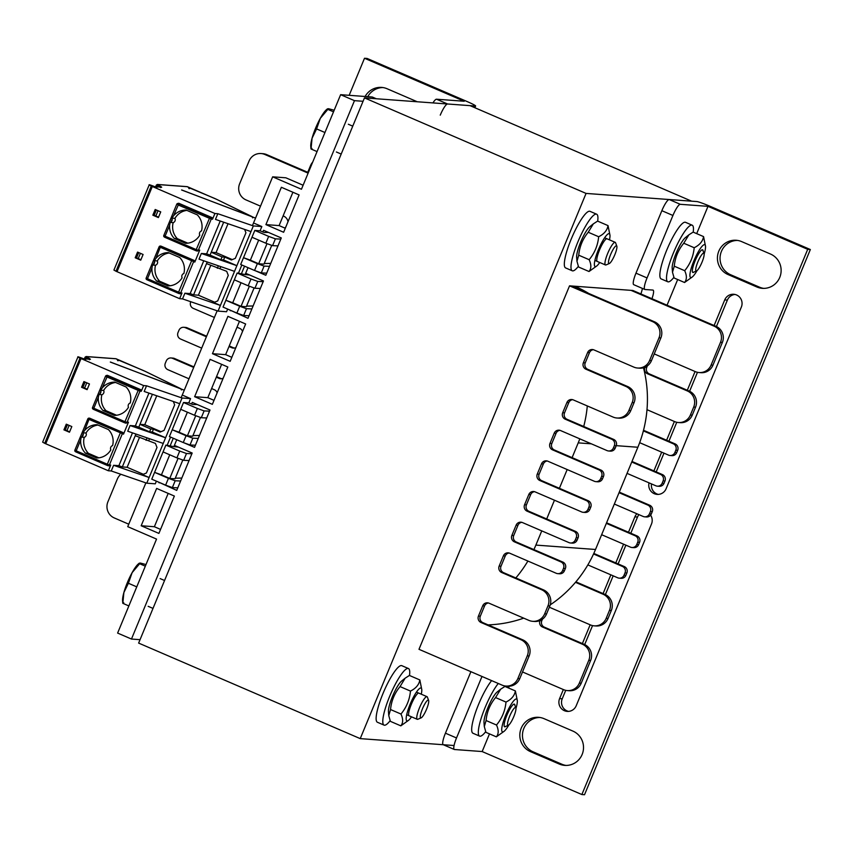 <?xml version="1.0" encoding="UTF-8"?>
<svg xmlns="http://www.w3.org/2000/svg" width="853" height="853" viewBox="0 0 853 853"><rect width="100%" height="100%" fill="white"/><g stroke="black" fill="none" stroke-linecap="round" stroke-linejoin="round"><path stroke-width="1.28" d="M454.063 745.522L360.233 738.623L586.064 193.418L691.634 201.18L470.024 105.644L364.466 97.882L586.064 193.418M456.622 558.438L418.983 649.304L502.086 685.13A12.326 12.038 -85.8 0 0 517.867 678.551L527.282 655.829A12.326 12.038 -85.8 0 0 520.906 639.697L481.017 622.498A4.926 4.819 94.2 0 1 478.469 616.047L482.702 605.822A4.926 4.819 94.2 0 1 489.014 603.188L528.903 620.387A12.326 12.038 -85.8 0 0 544.683 613.808L547.978 605.854A12.326 12.038 -85.8 0 0 541.602 589.722L501.713 572.523A4.926 4.819 94.2 0 1 499.165 566.072L503.398 555.847A4.926 4.819 94.2 0 1 509.721 553.213L556.252 573.28A4.926 4.819 -85.8 0 0 562.564 570.646L563.502 568.375A4.926 4.819 -85.8 0 0 560.954 561.914L514.423 541.858A4.926 4.819 94.2 0 1 511.875 535.407L516.108 525.181A4.926 4.819 94.2 0 1 522.42 522.548L568.951 542.604A4.926 4.819 -85.8 0 0 575.274 539.981L576.212 537.71A4.926 4.819 -85.8 0 0 573.664 531.248L527.122 511.192A4.926 4.819 94.2 0 1 524.574 504.731L528.807 494.516A4.926 4.819 94.2 0 1 535.119 491.882L581.661 511.939A4.926 4.819 -85.8 0 0 587.973 509.305L588.911 507.034A4.926 4.819 -85.8 0 0 586.363 500.583L539.832 480.516A4.926 4.819 94.2 0 1 537.273 474.065L541.506 463.84A4.926 4.819 94.2 0 1 547.829 461.206L594.36 481.273A4.926 4.819 -85.8 0 0 600.672 478.64L601.621 476.369A4.926 4.819 -85.8 0 0 599.062 469.918L552.531 449.851A4.926 4.819 94.2 0 1 549.982 443.4L554.215 433.175A4.926 4.819 94.2 0 1 560.528 430.541L607.069 450.608A4.926 4.819 -85.8 0 0 613.382 447.974L614.32 445.703A4.926 4.819 -85.8 0 0 611.772 439.252L565.23 419.186A4.926 4.819 94.2 0 1 562.681 412.735L566.914 402.509A4.926 4.819 94.2 0 1 573.227 399.876L613.115 417.074A12.326 12.038 -85.8 0 0 628.906 410.485L632.201 402.541A12.326 12.038 -85.8 0 0 625.825 386.409L585.936 369.21A4.926 4.819 94.2 0 1 583.388 362.749L587.621 352.534A4.926 4.819 94.2 0 1 593.933 349.901L633.822 367.099A12.326 12.038 -85.8 0 0 649.602 360.51L659.017 337.799A12.326 12.038 -85.8 0 0 652.641 321.656L569.537 285.84L456.622 558.438M654.176 354.08A4.926 4.819 94.2 0 1 655.424 354.421L695.312 371.62A12.326 12.038 -85.8 0 0 699.119 372.548L700.963 372.686A12.326 12.038 -85.8 0 0 712.948 365.169L722.352 342.458A12.326 12.038 -85.8 0 0 715.976 326.315L632.883 290.489L569.537 285.84M364.466 97.882L138.634 643.087L360.233 738.623M255.218 270.71L265.816 275.284L281.287 237.944L263.556 230.299L262.852 232.005M230.427 310.279L247.999 318.308L263.46 280.968L245.739 273.323L245.206 274.602M231.547 310.759L230.267 310.663M245.643 323.98L227.911 316.346L212.45 353.686L230.182 361.32L245.643 323.98M231.835 357.322L225.64 354.656L212.45 353.686M225.64 354.656L239.458 321.314M227.826 367.003L210.094 359.358L194.633 396.698L212.354 404.343L227.826 367.003M214.018 400.345L207.823 397.669L194.633 396.698M207.823 397.669L221.631 364.338M183.939 442.792L194.537 447.367L210.009 410.026L192.277 402.381L191.573 404.087M159.148 482.361L176.72 490.39L192.181 453.039L174.46 445.405L173.927 446.673M160.268 482.841L158.989 482.745M174.364 496.062L156.643 488.417L141.172 525.757L158.903 533.402L174.364 496.062M160.556 529.404L154.372 526.727L141.172 525.757M154.372 526.727L168.18 493.397M140.041 639.675L131.469 639.046L117.618 633.075L156.547 539.085L127.737 526.664L145.874 482.883M181.156 397.701L217.152 310.801M252.435 225.618L272.651 176.827L301.45 189.249L340.624 94.683L372.292 97.018L376.322 98.756M303.114 185.24L285.84 177.797L272.651 176.827M299.104 194.921L281.373 187.276L265.912 224.616L283.633 232.261L299.104 194.921M285.297 228.263L279.102 225.587L265.912 224.616M279.102 225.587L292.91 192.256M131.469 639.046L354.475 100.654L340.624 94.683M354.475 100.654L363.047 101.283M643.493 367.76A123.237 120.358 -85.8 0 1 646.99 409.685A123.237 120.358 94.2 0 1 643.365 430.882A123.237 120.358 -85.8 0 1 639.665 442.675A123.237 120.358 94.2 0 1 637.863 447.249L595.522 549.481A123.237 120.358 94.2 0 1 593.549 553.981A123.237 120.358 -85.8 0 1 587.845 564.91A123.237 120.358 94.2 0 1 575.476 582.332L603.103 594.242L604.948 594.381L575.892 581.853M522.505 671.951L563.577 689.65A12.326 12.038 -85.8 0 0 579.368 683.072L588.773 660.361A12.326 12.038 -85.8 0 0 582.396 644.218L542.508 627.03A4.926 4.819 94.2 0 1 539.96 620.579L541.804 620.707L542.444 619.171M549.257 607.368A4.926 4.819 94.2 0 1 550.505 607.72L590.393 624.908A12.326 12.038 -85.8 0 0 606.184 618.329L609.479 610.375A12.326 12.038 -85.8 0 0 603.103 594.242M488.044 624.876A123.237 120.358 -85.8 0 0 523.71 618.148M550.238 604.852A123.237 120.358 -85.8 0 0 575.476 582.332M587.845 564.91L617.743 577.801A4.926 4.819 -85.8 0 0 624.055 575.167L625.004 572.896A4.926 4.819 -85.8 0 0 622.445 566.445L593.549 553.981M601.642 534.714L630.452 547.136A4.926 4.819 -85.8 0 0 636.764 544.502L637.703 542.231A4.926 4.819 -85.8 0 0 635.154 535.769L606.344 523.358M614.341 504.048L643.151 516.46A4.926 4.819 -85.8 0 0 649.464 513.837L650.402 511.565A4.926 4.819 -85.8 0 0 647.853 505.104L619.043 492.682M627.051 473.372L655.85 485.794A4.926 4.819 -85.8 0 0 662.173 483.161L663.112 480.889A4.926 4.819 -85.8 0 0 660.563 474.439L631.753 462.017M639.665 442.675L668.56 455.129A4.926 4.819 -85.8 0 0 674.872 452.495L675.811 450.224A4.926 4.819 -85.8 0 0 673.262 443.773L643.365 430.882M588.762 293.464A123.237 120.358 -85.8 0 0 574.869 286.224M646.99 409.685L674.616 421.595A12.326 12.038 -85.8 0 0 690.397 415.016L693.692 407.062A12.326 12.038 -85.8 0 0 687.315 390.93L647.427 373.731A4.926 4.819 94.2 0 1 644.879 367.28L646.723 367.408L647.363 365.884M699.119 372.548A12.326 12.038 -85.8 0 0 711.103 365.041L720.508 342.32A12.326 12.038 -85.8 0 0 714.132 326.187L631.028 290.361M312.688 162.134A12.326 12.038 -85.8 0 0 310.545 165.578L307.752 172.317M285.862 226.877A12.326 12.038 -85.8 0 0 284.923 228.103M654.059 354.368A4.926 4.819 94.2 0 1 654.827 354.208M678.412 422.523L680.257 422.661A12.326 12.038 -85.8 0 0 692.241 415.144L695.536 407.201A12.326 12.038 -85.8 0 0 689.16 391.058L649.272 373.87A4.926 4.819 94.2 0 1 646.723 367.408M670.074 455.502L671.929 455.641A4.926 4.819 -85.8 0 0 676.717 452.634L677.655 450.363A4.926 4.819 -85.8 0 0 675.107 443.901L643.514 430.285M657.375 486.167L659.22 486.306A4.926 4.819 -85.8 0 0 664.018 483.299L664.956 481.028A4.926 4.819 -85.8 0 0 662.408 474.577L631.988 461.462M644.676 516.833L646.521 516.971A4.926 4.819 -85.8 0 0 651.308 513.964L652.257 511.693A4.926 4.819 -85.8 0 0 649.709 505.243L619.278 492.128M631.966 547.509L633.811 547.637A4.926 4.819 -85.8 0 0 638.609 544.64L639.547 542.359A4.926 4.819 -85.8 0 0 636.999 535.908L606.579 522.793M619.267 578.174L621.112 578.313A4.926 4.819 -85.8 0 0 625.91 575.306L626.848 573.035A4.926 4.819 -85.8 0 0 624.3 566.573L593.805 553.437M594.2 625.846L596.044 625.974A12.326 12.038 -85.8 0 0 608.029 618.468L611.324 610.513A12.326 12.038 -85.8 0 0 604.948 594.381M549.14 607.667A4.926 4.819 94.2 0 1 549.908 607.507M567.384 690.589L569.228 690.727A12.326 12.038 -85.8 0 0 581.213 683.21L590.617 660.489A12.326 12.038 -85.8 0 0 584.241 644.356L544.353 627.158A4.926 4.819 94.2 0 1 541.804 620.707M234.255 348.077A4.926 4.819 94.2 0 1 233.647 347.864L229.244 345.966M587.29 405.943A123.237 120.358 94.2 0 1 583.719 426.489L567.085 419.324A4.926 4.819 94.2 0 1 564.526 412.863L568.77 402.648A4.926 4.819 94.2 0 1 572.63 399.662M579.805 438.858A123.237 120.358 94.2 0 1 578.217 442.867L572.107 457.634L554.375 449.989A4.926 4.819 94.2 0 1 551.827 443.539L556.06 433.313A4.926 4.819 94.2 0 1 559.92 430.328M567.17 469.555L559.397 488.3L541.676 480.655A4.926 4.819 94.2 0 1 539.128 474.204L543.361 463.979A4.926 4.819 94.2 0 1 547.221 460.993M554.461 500.221L546.698 518.965L528.967 511.32A4.926 4.819 94.2 0 1 526.418 504.869L530.651 494.644A4.926 4.819 94.2 0 1 534.522 491.669M541.762 530.886L535.876 545.088A123.237 120.358 94.2 0 1 533.903 549.599L516.268 541.996A4.926 4.819 94.2 0 1 513.719 535.535L517.952 525.32A4.926 4.819 94.2 0 1 521.812 522.335M527.89 561.05A123.237 120.358 94.2 0 1 515.83 577.95L503.569 572.662A4.926 4.819 94.2 0 1 501.02 566.211L505.253 555.985A4.926 4.819 94.2 0 1 509.113 553M221.545 378.743A4.926 4.819 94.2 0 1 220.948 378.529L216.545 376.631M532.709 621.325L534.554 621.453A12.326 12.038 -85.8 0 0 546.538 613.947L549.833 605.993A12.326 12.038 -85.8 0 0 543.457 589.86L515.83 577.95M505.882 686.068L507.738 686.196A12.326 12.038 -85.8 0 0 519.722 678.689L529.127 655.968A12.326 12.038 -85.8 0 0 522.75 639.835L482.862 622.637A4.926 4.819 94.2 0 1 480.314 616.186L484.547 605.961A4.926 4.819 94.2 0 1 488.406 602.975M557.777 573.653L559.621 573.781A4.926 4.819 -85.8 0 0 564.409 570.785L565.358 568.514A4.926 4.819 -85.8 0 0 562.809 562.052L533.903 549.599M570.476 542.977L572.32 543.116A4.926 4.819 -85.8 0 0 577.118 540.109L578.057 537.838A4.926 4.819 -85.8 0 0 575.508 531.387L546.698 518.965M583.175 512.312L585.03 512.45A4.926 4.819 -85.8 0 0 589.818 509.444L590.756 507.172A4.926 4.819 -85.8 0 0 588.207 500.722L559.397 488.3M595.884 481.646L597.729 481.785A4.926 4.819 -85.8 0 0 602.527 478.778L603.466 476.507A4.926 4.819 -85.8 0 0 600.917 470.056L572.107 457.634M608.584 450.981L610.428 451.12A4.926 4.819 -85.8 0 0 615.226 448.113L616.165 445.842A4.926 4.819 -85.8 0 0 613.616 439.38L583.719 426.489M308.359 172.573L266.68 154.606A12.326 12.038 -85.8 0 0 262.884 153.679L261.039 153.54A12.326 12.038 -85.8 0 0 249.055 161.057L239.64 183.768A12.326 12.038 -85.8 0 0 246.016 199.911L260.496 206.149M637.617 368.027L639.473 368.165A12.326 12.038 -85.8 0 0 651.457 360.648L660.862 337.937A12.326 12.038 -85.8 0 0 654.486 321.794L571.382 285.968M616.922 418.002L618.766 418.141A12.326 12.038 -85.8 0 0 630.751 410.624L634.046 402.68A12.326 12.038 -85.8 0 0 627.669 386.537L587.781 369.338A4.926 4.819 94.2 0 1 585.233 362.888L589.466 352.662A4.926 4.819 94.2 0 1 593.325 349.687M206.629 336.21L187.106 327.797A4.926 4.819 -85.8 0 0 185.591 327.424L183.747 327.296A4.926 4.819 -85.8 0 0 178.949 330.292L178.01 332.563A4.926 4.819 -85.8 0 0 180.559 339.025L201.692 348.131M193.919 366.886L174.407 358.463A4.926 4.819 -85.8 0 0 172.882 358.1L171.037 357.961A4.926 4.819 -85.8 0 0 166.25 360.968L165.301 363.239A4.926 4.819 -85.8 0 0 167.86 369.69L188.982 378.796M283.121 215.905L283.686 216.15A7.389 7.219 94.2 0 1 287.994 221.748M308.125 173.138L264.835 154.478A12.326 12.038 -85.8 0 0 261.039 153.54M120.87 474.279A12.326 12.038 -85.8 0 0 117.319 479.087L107.904 501.809A12.326 12.038 -85.8 0 0 114.281 517.942L128.76 524.19M211.608 388.552L214.391 389.757A4.926 4.819 94.2 0 1 217.12 392.849M193.695 367.44L172.562 358.335A4.926 4.819 -85.8 0 0 171.037 357.961M223.177 378.231A4.926 4.819 94.2 0 1 219.093 378.391L216.31 377.197M206.394 336.775L185.261 327.659A4.926 4.819 -85.8 0 0 183.747 327.296M235.876 347.566A4.926 4.819 94.2 0 1 231.803 347.725L229.009 346.521M237.006 327.211L239.8 328.416A4.926 4.819 94.2 0 1 242.529 331.518M190.784 301.727L190.709 301.898A4.926 4.819 -85.8 0 0 193.258 308.359L214.391 317.465M365.116 96.485A17.87 17.455 94.2 0 1 387.134 88.765L415.933 101.187A17.87 17.455 94.2 0 1 417.128 101.752M382.933 87.56A17.87 17.455 -85.8 0 0 367.76 96.677M440.255 115.155A12.326 2.506 -66.7 0 1 447.601 103.991L475.302 106.028A12.326 0.853 22.5 0 0 475.611 105.975A12.326 0.853 22.5 0 0 466.858 101.443L367.142 58.462L364.508 58.26L349.165 95.312M447.601 103.991L436.512 99.215L464.224 101.251L364.508 58.26M436.512 99.215A12.326 2.506 113.3 0 0 432.94 102.914M638.95 514.658A9.244 9.031 -85.8 0 0 637.511 517.046L630.804 533.242M628.501 532.24L634.877 516.854A9.244 9.031 94.2 0 1 636.935 513.783M650.615 515.159A9.244 9.031 94.2 0 1 651.489 524.019L576.212 705.751A9.244 9.031 94.2 0 1 567.224 711.391A9.244 9.031 94.2 0 1 559.6 698.586L563.343 689.555M582.386 643.557L590.159 624.812M603.092 593.581L610.855 574.826M615.791 562.916L623.564 544.161M625.867 545.163L618.105 563.908M613.168 575.828L605.395 594.584M592.547 625.601L584.689 644.559M565.731 690.344L562.234 698.788A9.244 9.031 -85.8 0 0 568.556 711.391M737.493 240.418A17.87 17.455 -85.8 0 0 730.69 274.762L759.501 287.173A17.87 17.455 -85.8 0 0 763.691 288.378M728.046 274.559A17.87 17.455 94.2 0 1 736.182 240.269A17.87 17.455 94.2 0 1 741.694 241.623L770.504 254.045A17.87 17.455 94.2 0 1 762.369 288.335A17.87 17.455 94.2 0 1 756.856 286.981L728.046 274.559L730.69 274.762M539.896 717.48A17.87 17.455 -85.8 0 0 533.082 751.813L561.892 764.235A17.87 17.455 -85.8 0 0 566.093 765.44M530.449 751.621A17.87 17.455 94.2 0 1 538.584 717.33A17.87 17.455 94.2 0 1 544.086 718.684L572.896 731.096A17.87 17.455 94.2 0 1 564.771 765.386A17.87 17.455 94.2 0 1 559.259 764.043L530.449 751.621L533.082 751.813M735.03 294.466A9.244 9.031 -85.8 0 0 727.374 300.107L716.424 326.528M714.121 325.515L724.73 299.904A9.244 9.031 94.2 0 1 733.719 294.274A9.244 9.031 94.2 0 1 741.353 307.069L666.076 488.812A9.244 9.031 94.2 0 1 649.048 482.862M653.899 470.909L661.672 452.165M666.609 440.244L674.371 421.489M687.305 390.258L695.078 371.513M697.466 372.313L689.608 391.271M676.76 422.288L668.912 441.236M663.975 453.156L656.213 471.901M651.5 483.918A9.244 9.031 -85.8 0 0 658.42 494.441M710.634 206.543A12.326 0.853 22.5 0 0 696.912 201.564L669.2 199.527A12.326 2.506 113.3 0 0 661.853 210.691L635.975 273.163A12.326 2.506 113.3 0 0 633.736 284.678L644.815 289.455A12.326 2.506 -66.7 0 1 647.054 277.939L672.932 215.468A12.326 2.506 -66.7 0 1 680.278 204.304L707.99 206.341L807.706 249.332L810.35 249.534L710.634 206.543M489.483 733.879L482.158 751.557L581.874 794.538L807.706 249.332M581.874 794.538L584.518 794.74L810.35 249.534M470.899 671.684L445.437 733.185A12.326 2.506 113.3 0 0 443.197 744.69L454.276 749.467A12.326 2.506 -66.7 0 1 456.515 737.962L481.988 676.461M642.384 288.399A12.326 2.506 -66.7 0 1 640.88 293.944M489.483 733.868L482.158 751.546L454.446 749.51A12.326 2.506 -66.7 0 1 454.276 749.467M651.959 298.721A12.326 2.506 113.3 0 0 653.089 290.116A12.326 2.506 113.3 0 0 652.908 290.073L644.996 289.498A12.326 2.506 -66.7 0 1 644.815 289.455M485.666 731.714A30.804 6.27 -66.7 0 1 479.589 736.107L472.946 733.239A30.804 6.27 -66.7 0 1 475.899 711.349A30.804 6.27 -66.7 0 1 491.616 680.619M479.589 736.107A30.804 6.27 -66.7 0 1 482.542 714.217A30.804 6.27 -66.7 0 1 498.269 683.488M390.13 720.721A30.804 6.27 -66.7 0 1 384.063 725.125L377.41 722.256A30.804 6.27 -66.7 0 1 383.423 692.476A30.804 6.27 -66.7 0 1 401.368 665.564A30.804 6.27 -66.7 0 1 401.806 665.671L408.448 668.539A30.804 6.27 -66.7 0 1 409.493 675.48M384.063 725.125A30.804 6.27 -66.7 0 1 390.077 695.344A30.804 6.27 -66.7 0 1 408.022 668.432A30.804 6.27 -66.7 0 1 408.448 668.539M673.859 277.374A30.804 6.27 -66.7 0 1 667.782 281.767L661.139 278.91A30.804 6.27 -66.7 0 1 667.153 249.129A30.804 6.27 -66.7 0 1 685.098 222.217A30.804 6.27 -66.7 0 1 685.535 222.324L692.178 225.192A30.804 6.27 -66.7 0 1 693.222 232.133M667.782 281.767A30.804 6.27 -66.7 0 1 673.806 251.998A30.804 6.27 -66.7 0 1 691.74 225.085A30.804 6.27 -66.7 0 1 692.178 225.192M578.323 266.381A30.804 6.27 -66.7 0 1 572.256 270.785L565.603 267.917A30.804 6.27 -66.7 0 1 571.617 238.136A30.804 6.27 -66.7 0 1 589.562 211.224A30.804 6.27 -66.7 0 1 589.999 211.331L596.642 214.199A30.804 6.27 -66.7 0 1 597.686 221.151M572.256 270.785A30.804 6.27 -66.7 0 1 578.27 241.004A30.804 6.27 -66.7 0 1 596.215 214.092A30.804 6.27 -66.7 0 1 596.642 214.199M610.631 254.514A9.682 1.973 -66.7 0 1 616.826 246.144A9.682 1.973 -66.7 0 1 614.512 255.452A9.682 1.973 -66.7 0 1 609.33 263.524A9.682 1.973 -66.7 0 1 610.631 254.514M616.826 246.144L615.578 242.785A12.326 2.506 113.3 0 0 615.205 242.327A12.326 2.506 113.3 0 0 607.688 253.448A12.326 2.506 113.3 0 0 605.449 264.963A12.326 2.506 113.3 0 0 606.035 264.92L609.33 263.524M310.961 148.785L310.769 146.417A21.57 4.382 -66.7 0 1 312.07 138.207L311.025 148.987L311.953 148.443M334.184 110.218L328.426 108.683L320.301 118.332L316.591 128.92L312.07 138.207A21.57 4.382 -66.7 0 1 320.301 118.332A21.57 4.382 -66.7 0 1 326.71 109.461L327.52 108.8M328.426 108.683L327.488 109.237L333.523 111.839M324.95 132.524L316.591 128.92M317.049 151.589L311.025 148.987M422.438 708.854A9.682 1.973 -66.7 0 1 428.632 700.484A9.682 1.973 -66.7 0 1 426.319 709.792A9.682 1.973 -66.7 0 1 421.137 717.863A9.682 1.973 -66.7 0 1 422.438 708.854M428.632 700.484L427.385 697.125A12.326 2.506 113.3 0 0 427.012 696.666A12.326 2.506 113.3 0 0 419.495 707.787A12.326 2.506 113.3 0 0 417.256 719.303A12.326 2.506 113.3 0 0 417.842 719.26L421.137 717.863M122.768 603.124L122.576 600.757A21.57 4.382 -66.7 0 1 123.877 592.547L122.832 603.327L123.76 602.783M145.991 564.558L140.233 563.023L132.108 572.672L128.398 583.26L123.877 592.547A21.57 4.382 -66.7 0 1 132.108 572.672A21.57 4.382 -66.7 0 1 138.517 563.801L139.327 563.14M140.233 563.023L139.295 563.577L145.33 566.179M136.757 586.864L128.398 583.26M128.856 605.929L122.832 603.327M697.85 261.924A9.682 1.973 -66.7 0 1 704.056 253.544A9.682 1.973 -66.7 0 1 701.731 262.852A9.682 1.973 -66.7 0 1 696.56 270.934A9.682 1.973 -66.7 0 1 697.85 261.924M509.657 716.264A9.682 1.973 -66.7 0 1 515.862 707.883A9.682 1.973 -66.7 0 1 513.538 717.192A9.682 1.973 -66.7 0 1 508.367 725.274A9.682 1.973 -66.7 0 1 509.657 716.264M576.959 261.253L576.649 257.286A17.87 3.636 -66.7 0 1 581.117 241.047A17.87 3.636 -66.7 0 1 589.85 226.663L593.347 223.849L588.239 232.251C582.738 238.893 579.56 246.549 578.729 255.196L576.959 261.253L578.59 267.021L589.018 271.51C591.396 268.578 591.438 264.643 589.156 259.696C594.658 253.053 597.825 245.397 598.667 236.739C604.116 234.042 607.24 230.321 608.029 225.608L609.98 235.343A17.87 3.636 113.3 0 0 599.926 246.282A17.87 3.636 113.3 0 0 595.351 266.605A17.87 3.636 113.3 0 0 596.78 265.965A17.87 3.636 113.3 0 0 599.712 262.489M605.897 239.213A12.326 2.506 113.3 0 0 599.872 249.14A12.326 2.506 113.3 0 0 596.801 260.336M609.468 239.864A17.87 3.636 113.3 0 0 609.98 235.343M608.029 225.608L597.612 221.108L593.347 223.849M596.78 265.965L589.018 271.51M588.239 232.251L598.667 236.739M578.729 255.196L589.156 259.696M672.495 272.246L672.185 268.268A17.87 3.636 -66.7 0 1 676.642 252.04A17.87 3.636 -66.7 0 1 685.385 237.656L688.883 234.831L683.765 243.233C678.263 249.886 675.096 257.531 674.265 266.189L672.495 272.246L674.126 278.003L684.554 282.503C686.932 279.571 686.974 275.626 684.692 270.689C690.194 264.035 693.361 256.39 694.193 247.733C699.652 245.024 702.776 241.314 703.565 236.601L705.516 246.325A17.87 3.636 113.3 0 0 695.462 257.265A17.87 3.636 113.3 0 0 690.887 277.588A17.87 3.636 113.3 0 0 692.316 276.948A17.87 3.636 113.3 0 0 697.04 270.625M703.096 250.985A12.326 2.506 113.3 0 0 701.433 250.206A12.326 2.506 113.3 0 0 695.408 260.133A12.326 2.506 113.3 0 0 692.327 271.329A12.326 2.506 113.3 0 0 694.043 272M704.151 254.109A17.87 3.636 113.3 0 0 705.516 246.325M703.565 236.601L693.137 232.101L688.883 234.831M692.316 276.948L684.554 282.503M683.765 243.233L694.193 247.733M674.265 266.189L684.692 270.689M484.301 726.585L483.992 722.608A17.87 3.636 -66.7 0 1 488.449 706.38A17.87 3.636 -66.7 0 1 497.192 691.986L500.69 689.171L495.572 697.573C490.07 704.215 486.903 711.871 486.071 720.529L484.301 726.585L485.933 732.343L496.361 736.843C498.738 733.911 498.781 729.965 496.499 725.018C502.001 718.375 505.168 710.73 506 702.072C511.459 699.364 514.583 695.653 515.372 690.93L517.323 700.665A17.87 3.636 113.3 0 0 507.268 711.605A17.87 3.636 113.3 0 0 502.694 731.927A17.87 3.636 113.3 0 0 504.123 731.288A17.87 3.636 113.3 0 0 508.846 724.965M514.903 705.324A12.326 2.506 113.3 0 0 513.239 704.546A12.326 2.506 113.3 0 0 507.215 714.473A12.326 2.506 113.3 0 0 504.134 725.658A12.326 2.506 113.3 0 0 505.85 726.329M515.958 708.448A17.87 3.636 113.3 0 0 517.323 700.665M515.372 690.93L504.944 686.441L500.69 689.171M504.123 731.288L496.361 736.843M495.572 697.573L506 702.072M486.071 720.529L496.499 725.018M417.703 693.553A12.326 2.506 113.3 0 0 411.679 703.48A12.326 2.506 113.3 0 0 408.608 714.675M421.275 694.193A17.87 3.636 113.3 0 0 421.787 689.682A17.87 3.636 113.3 0 0 411.732 700.612A17.87 3.636 113.3 0 0 407.158 720.945A17.87 3.636 113.3 0 0 408.587 720.295A17.87 3.636 113.3 0 0 411.519 716.829M388.765 715.592L388.456 711.626A17.87 3.636 -66.7 0 1 392.924 695.387A17.87 3.636 -66.7 0 1 401.656 681.003L405.154 678.178L400.046 686.59C394.544 693.233 391.367 700.878 390.535 709.536L388.765 715.592L390.397 721.35L400.825 725.85C403.202 722.917 403.245 718.983 400.963 714.036C406.465 707.393 409.632 699.737 410.474 691.079C415.923 688.371 419.047 684.66 419.836 679.948L421.787 689.682M408.587 720.295L400.825 725.85M419.836 679.948L409.419 675.448L405.154 678.178M410.474 691.079L400.046 686.59M400.963 714.036L390.535 709.536M154.286 260.719L155.896 258.406A16.633 16.25 94.2 0 1 168.404 252.627L179.706 257.489A16.633 16.25 94.2 0 1 183.875 273.493A3.081 3.007 -85.8 0 0 182.094 277.79A16.633 16.25 94.2 0 1 167.945 285.894L156.643 281.021A16.633 16.25 94.2 0 1 151.994 267.842L152.506 265.027L153.348 264.558A3.081 3.007 -85.8 0 0 154.542 261.679L154.286 260.719L157.293 260.943A16.633 16.25 94.2 0 1 169.225 252.978M160.95 246.112L194.164 260.432L194.804 262.052L159.106 246.805L146.162 278.057L159.116 246.805A1.237 1.237 83.1 0 1 160.737 246.144L159.106 246.805M164.853 237.315L164.48 237.091A1.237 1.226 -143.1 0 1 163.797 235.481L165.098 236.185L164.874 237.337L163.797 235.481L176.752 204.23A1.237 1.226 46.6 0 1 177.04 203.803L178.703 203.238L211.928 217.558A1.237 1.205 94.2 0 1 212.568 219.168L211.245 219.072L198.301 250.324L199.741 250.121L194.804 262.052M194.164 260.432L192.981 260.048A1.237 1.205 -71.7 0 1 193.61 261.658L180.665 292.899L181.988 293.005L179.631 298.678L117.032 271.691A8.626 0.597 -157.5 0 1 115.987 271.233L113.929 270.06L149.211 184.866L151.269 186.05A8.626 0.597 -157.5 0 0 152.314 186.498L214.913 213.495L212.568 219.168M181.988 293.005A1.237 1.205 94.2 0 1 180.783 293.752L179.461 293.656A1.237 1.205 94.2 0 1 179.087 293.56L147.27 279.891L178.384 293.304L178.608 292.163L180.665 292.899A1.237 1.205 94.2 0 1 179.471 293.656L178.384 293.304M199.741 250.121L197.363 251.059A1.237 1.194 82.1 0 1 196.734 250.974L197.363 251.059A1.237 1.194 82.1 0 0 198.301 250.324L196.233 249.609L196.009 250.761L164.874 237.337L195.987 250.739M160.737 211.885L158.381 217.568L152.847 215.18L155.193 209.497L160.737 211.885M143.091 254.482L140.734 260.165L135.2 257.777L137.557 252.093L143.091 254.482M158.551 217.163L154.158 215.276L156.344 209.998M152.847 215.18L154.158 215.276M150.917 185.581L155.672 187.767M158.04 210.723L155.854 216.001M140.404 253.32L138.218 258.598M181.593 189.984L252.093 216.683L216.705 199.378L187.383 186.7L157.709 184.525L161.686 187.191L155.406 186.732L156.888 187.489L154.915 186.786A8.626 0.597 -157.5 0 0 153.956 186.338M255.548 218.112L181.678 189.952M254.642 223.443L261.839 226.546L253.341 225.928L250.985 231.6L215.468 219.381L217.824 213.708L214.913 213.495M140.905 259.76L136.523 257.873L138.708 252.595M135.2 257.777L136.523 257.873M227.655 309.085L226.557 311.74L218.048 311.11L182.531 298.891L184.888 293.219L220.405 305.438L218.048 311.11M179.631 298.678L182.531 298.891M115.987 271.233L151.269 186.05C147.665 184.184 148.55 184.269 153.924 186.327M253.341 225.928L217.824 213.708M155.8 187.468L153.305 186.786M151.887 186.178C150.384 185.282 150.928 185.325 153.508 186.295M155.406 186.732L154.788 186.722M220.223 221.023L206.629 253.853L210.062 255.09L211.235 252.253L216.054 252.605L232.283 259.6M223.678 222.206L211.235 252.253L222.036 256.913L224.755 257.105L223.571 259.952L236.867 265.678L234.522 271.361L220.405 305.438L213.751 302.57L217.707 300.928L228.284 275.37L226.695 271.329L206.533 263.609L207.215 261.967M244.598 229.404L245.931 232.773L235.343 258.331L231.398 259.973L224.755 257.105M261.839 226.546L260.08 230.811L264.174 232.474L268.418 232.4M248.02 267.661L245.152 274.57L237.155 273.013L223.038 307.091L236.889 313.062L239.714 306.248L225.864 300.277L232.73 302.762L241.026 282.716M249.662 275.007L245.152 274.57M249.055 315.749L243.638 315.503L236.889 313.062M260.346 288.495L254.93 288.239L248.18 285.798L251.006 278.984L237.155 273.013M248.18 285.798L234.33 279.827M251.006 278.984L257.755 281.426L263.172 281.671M244.555 266.168L241.196 274.282M241.836 264.995L238.477 273.109M260.08 230.811L254.802 230.417L240.685 264.494L254.535 270.465L257.361 263.652L243.51 257.681L250.366 260.165L258.672 240.119M250.985 231.6L236.867 265.678L201.351 253.458L206.629 253.853M254.93 288.239L257.755 281.426M251.88 308.935L246.464 308.69L243.638 315.503M239.714 306.248L246.464 308.69M253.096 305.982L246.57 306.11M254.098 287.941L246.314 306.728L241.036 306.344L232.73 302.762M241.036 306.344L249.364 286.235M234.522 271.361L199.005 259.141L201.351 253.458M206.533 263.609L193.599 294.85L190.166 293.603L203.76 260.773M190.166 293.603L184.888 293.219M207.769 215.766L182.158 205.051M171.922 218.133L173.543 215.809A16.633 16.25 94.2 0 1 186.05 210.03L197.352 214.903A16.633 16.25 94.2 0 1 201.521 230.896A3.081 3.007 -85.8 0 0 199.741 235.193A16.633 16.25 94.2 0 1 185.591 243.297L174.289 238.424A16.633 16.25 94.2 0 1 169.63 225.245L170.142 222.43L170.995 221.961A3.081 3.007 -85.8 0 0 172.189 219.082L171.922 218.133L174.94 218.347A16.633 16.25 94.2 0 1 186.871 210.382M157.293 260.943A3.081 3.007 94.2 0 1 155.513 265.24A16.633 16.25 94.2 0 0 159.682 281.245L170.163 285.755M174.94 218.347A3.081 3.007 94.2 0 1 173.159 222.654A16.633 16.25 94.2 0 0 177.328 238.648L187.799 243.169M156.643 281.021L159.682 281.245M152.506 265.027L155.513 265.24M174.289 238.424L177.328 238.648M170.142 222.43L173.159 222.654M228.028 223.699L216.054 252.605M210.744 265.422L198.408 295.202L214.647 302.197M193.599 294.85L198.408 295.202M218.357 265.795L217.334 268.268M210.062 255.09L220.863 259.749L223.571 259.952M222.036 256.913L220.863 259.749M220.799 266.637L220.042 268.471M277.993 245.899L272.565 245.653L265.827 243.212L268.652 236.388L254.802 230.417M268.652 236.388L275.391 238.84L280.808 239.085M265.827 243.212L251.976 237.241M272.565 245.653L275.391 238.84M266.701 273.152L261.274 272.907L264.099 266.093L269.516 266.339M261.274 272.907L254.535 270.465M257.361 263.652L264.099 266.093M270.742 263.396L264.217 263.513M271.744 245.355L263.961 264.142L258.683 263.748L250.366 260.165M258.683 263.748L267.01 243.638M83.008 432.802L84.618 430.488A16.633 16.25 94.2 0 1 97.135 424.698L108.427 429.571A16.633 16.25 94.2 0 1 112.596 445.575A3.081 3.007 -85.8 0 0 110.815 449.872A16.633 16.25 94.2 0 1 96.666 457.965L85.364 453.103A16.633 16.25 94.2 0 1 80.715 439.913L81.227 437.099L82.069 436.64A3.081 3.007 -85.8 0 0 83.263 433.761L83.008 432.802L86.014 433.025A16.633 16.25 94.2 0 1 97.946 425.061M89.672 418.194L122.885 432.514L123.525 434.134L87.827 418.887L74.883 450.139L87.838 418.887A1.237 1.237 83.1 0 1 89.458 418.226L87.827 418.887M106.124 375.544L107.425 375.32L140.649 389.64A1.237 1.205 94.2 0 1 141.289 391.25L139.967 391.154L127.022 422.406L128.462 422.203L123.525 434.134M122.885 432.514L121.702 432.13A1.237 1.205 -71.7 0 1 122.331 433.74L109.387 464.981L110.709 465.077L108.352 470.76L45.753 443.773A8.626 0.597 -157.5 0 1 44.708 443.315L42.65 442.142L77.932 356.949L80.001 358.132A8.626 0.597 -157.5 0 0 81.035 358.58L143.635 385.577L141.289 391.25M110.709 465.077A1.237 1.205 94.2 0 1 109.504 465.834L108.182 465.738A1.237 1.205 94.2 0 1 107.809 465.642L75.992 451.973L107.105 465.386L107.329 464.235L109.387 464.981A1.237 1.205 94.2 0 1 108.192 465.738L107.105 465.386M128.462 422.203L126.084 423.141A1.237 1.194 82.1 0 1 125.455 423.056L126.084 423.141A1.237 1.194 82.1 0 0 127.022 422.406L124.954 421.691L124.73 422.832L93.595 409.419L124.709 422.821M89.458 383.967L87.102 389.65L81.568 387.262L83.914 381.579L89.458 383.967M71.812 426.564L69.466 432.236L63.922 429.848L66.278 424.176L71.812 426.564M87.273 389.245L82.88 387.358L85.065 382.08M81.568 387.262L82.88 387.358M79.649 357.652L84.394 359.849M86.771 382.805L84.575 388.083M69.125 425.402L66.939 430.68M110.314 362.067L180.815 388.765L145.426 371.45L116.104 358.782L86.43 356.607L90.407 359.273L84.127 358.814L85.609 359.571L83.637 358.868A8.626 0.597 -157.5 0 0 82.677 358.42M184.269 390.194L110.4 362.035M183.363 395.525L190.571 398.628L182.062 398.01L179.706 403.682L144.189 391.463L146.545 385.791L143.635 385.577M69.626 431.842L65.244 429.944L67.43 424.666M63.922 429.848L65.244 429.944M156.376 481.167L155.278 483.822L146.769 483.193L111.253 470.973L113.609 465.29L149.126 477.509L146.769 483.193M108.352 470.76L111.253 470.973M44.708 443.315L80.001 358.132C76.386 356.266 77.271 356.351 82.645 358.409M182.062 398.01L146.545 385.791M84.522 359.55L82.027 358.868M80.619 358.26C79.105 357.364 79.649 357.407 82.24 358.377M84.127 358.814L83.509 358.804M148.955 393.105L135.35 425.924L138.783 427.172L139.956 424.336L144.775 424.687L161.004 431.682M152.399 394.289L139.956 424.336L150.757 428.984L153.476 429.187L152.292 432.023L165.589 437.76L163.243 443.443L149.126 477.509L142.483 474.652L146.428 472.999L157.005 447.452L155.417 443.411L135.254 435.691L135.936 434.049M173.33 401.486L174.652 404.855L164.064 430.413L160.119 432.055L153.476 429.187M190.571 398.628L188.801 402.893L192.895 404.557L197.139 404.482M176.742 439.732L173.873 446.652L165.877 445.095L151.77 479.173L165.621 485.144L168.436 478.33L154.585 472.359L161.452 474.844L169.747 454.798M178.384 447.089L173.873 446.652M177.776 487.831L172.359 487.585L165.621 485.144M189.067 460.567L183.651 460.321L176.912 457.88L179.727 451.066L165.877 445.095M176.912 457.88L163.062 451.909M179.727 451.066L186.476 453.508L191.893 453.753M173.276 438.25L169.918 446.364M170.557 437.077L167.199 445.191M188.801 402.893L183.523 402.499L169.406 436.576L183.256 442.547L186.082 435.734L172.231 429.763L179.087 432.247L187.393 412.202M179.706 403.682L165.589 437.76L130.072 425.54L135.35 425.924M183.651 460.321L186.476 453.508M180.601 481.017L175.185 480.772L172.359 487.585M168.436 478.33L175.185 480.772M181.817 478.064L175.291 478.192M182.819 460.023L175.036 478.81L169.758 478.426L161.452 474.844M169.758 478.426L178.085 458.306M163.243 443.443L127.726 431.223L130.072 425.54M135.254 435.691L122.32 466.922L118.887 465.685L132.482 432.855M118.887 465.685L113.609 465.29M136.491 387.848L110.879 377.133M100.643 390.205L102.264 387.891A16.633 16.25 94.2 0 1 114.771 382.112L126.073 386.985A16.633 16.25 94.2 0 1 130.242 402.979A3.081 3.007 -85.8 0 0 128.462 407.276A16.633 16.25 94.2 0 1 114.313 415.379L103.01 410.506A16.633 16.25 94.2 0 1 98.351 397.327L98.863 394.512L99.716 394.043A3.081 3.007 -85.8 0 0 100.91 391.164L100.643 390.205L103.661 390.429A16.633 16.25 94.2 0 1 115.592 382.464M140.649 389.64L139.327 389.544A1.237 1.205 -85.8 0 1 139.967 391.154L105.463 376.312L92.519 407.563L93.819 408.267L93.627 409.419L92.519 407.563A1.237 1.226 -143.1 0 0 93.201 409.173L93.574 409.397M86.014 433.025A3.081 3.007 94.2 0 1 84.234 437.322A16.633 16.25 94.2 0 0 88.403 453.327L98.884 457.837M103.661 390.429A3.081 3.007 94.2 0 1 101.88 394.726A16.633 16.25 94.2 0 0 106.049 410.73L116.53 415.24M85.364 453.103L88.403 453.327M81.227 437.099L84.234 437.322M103.01 410.506L106.049 410.73M98.863 394.512L101.88 394.726M156.749 395.781L144.775 424.687M139.465 437.504L127.129 467.284L143.368 474.279M122.32 466.922L127.129 467.284M147.079 437.877L146.055 440.351M138.783 427.172L149.584 431.831L152.292 432.023M150.757 428.984L149.584 431.831M149.52 438.719L148.763 440.543M206.714 417.981L201.297 417.735L194.548 415.283L197.374 408.47L183.523 402.499M197.374 408.47L204.112 410.911L209.529 411.157M194.548 415.283L180.697 409.312M201.297 417.735L204.112 410.911M195.422 445.234L190.006 444.989L192.821 438.175L198.237 438.421M190.006 444.989L183.256 442.547M186.082 435.734L192.821 438.175M199.463 435.478L192.938 435.595M200.466 417.426L192.682 436.214L187.404 435.83L179.087 432.247M187.404 435.83L195.732 415.72M714.132 326.187L715.976 326.315M720.508 342.32L722.352 342.458M711.103 365.041L712.948 365.169M647.427 373.731L649.272 373.87M687.315 390.93L689.16 391.058M693.692 407.062L695.536 407.201M690.397 415.016L692.241 415.144M673.262 443.773L675.107 443.901M675.811 450.224L677.655 450.363M674.872 452.495L676.717 452.634M660.563 474.439L662.408 474.577M663.112 480.889L664.956 481.028M662.173 483.161L664.018 483.299M647.853 505.104L649.709 505.243M650.402 511.565L652.257 511.693M649.464 513.837L651.308 513.964M635.154 535.769L636.999 535.908M637.703 542.231L639.547 542.359M636.764 544.502L638.609 544.64M622.445 566.445L624.3 566.573M625.004 572.896L626.848 573.035M624.055 575.167L625.91 575.306M609.479 610.375L611.324 610.513M606.184 618.329L608.029 618.468M542.508 627.03L544.353 627.158M582.396 644.218L584.241 644.356M588.773 660.361L590.617 660.489M579.368 683.072L581.213 683.21M578.217 442.867L591.353 443.827M616.239 445.661L637.863 447.249M535.876 545.088L595.522 549.481M266.68 154.606L264.835 154.478M654.486 321.794L652.641 321.656M660.862 337.937L659.017 337.799M651.457 360.648L649.602 360.51M589.466 352.662L587.621 352.534M585.233 362.888L583.388 362.749M587.781 369.338L585.936 369.21M627.669 386.537L625.825 386.409M634.046 402.68L632.201 402.541M630.751 410.624L628.906 410.485M568.77 402.648L566.914 402.509M564.526 412.863L562.681 412.735M567.085 419.324L565.23 419.186M613.616 439.38L611.772 439.252M616.165 445.842L614.32 445.703M615.226 448.113L613.382 447.974M556.06 433.313L554.215 433.175M551.827 443.539L549.982 443.4M554.375 449.989L552.531 449.851M600.917 470.056L599.062 469.918M603.466 476.507L601.621 476.369M602.527 478.778L600.672 478.64M543.361 463.979L541.506 463.84M539.128 474.204L537.273 474.065M541.676 480.655L539.832 480.516M588.207 500.722L586.363 500.583M590.756 507.172L588.911 507.034M589.818 509.444L587.973 509.305M530.651 494.644L528.807 494.516M526.418 504.869L524.574 504.731M528.967 511.32L527.122 511.192M575.508 531.387L573.664 531.248M578.057 537.838L576.212 537.71M577.118 540.109L575.274 539.981M517.952 525.32L516.108 525.181M513.719 535.535L511.875 535.407M516.268 541.996L514.423 541.858M562.809 562.052L560.954 561.914M565.358 568.514L563.502 568.375M564.409 570.785L562.564 570.646M505.253 555.985L503.398 555.847M501.02 566.211L499.165 566.072M503.569 572.662L501.713 572.523M543.457 589.86L541.602 589.722M549.833 605.993L547.978 605.854M546.538 613.947L544.683 613.808M484.547 605.961L482.702 605.822M480.314 616.186L478.469 616.047M482.862 622.637L481.017 622.498M522.75 639.835L520.906 639.697M529.127 655.968L527.282 655.829M519.722 678.689L517.867 678.551M174.407 358.463L172.562 358.335M220.948 378.529L219.093 378.391M187.106 327.797L185.261 327.659M233.647 347.864L231.803 347.725M474.641 107.638L475.302 106.028M634.877 516.854L637.511 517.046M559.6 698.586L562.234 698.788M756.856 286.981L759.501 287.173M559.259 764.043L561.892 764.235M724.73 299.904L727.374 300.107M707.99 206.351L696.698 233.637L707.99 206.341M677.677 279.539L667.035 305.225L677.677 279.539M509.23 686.217L508.505 687.966L509.22 686.217M669.2 199.527L680.278 204.304M445.437 733.185L456.515 737.962M635.975 273.163L647.054 277.939M661.853 210.691L672.932 215.468M153.348 264.558L154.542 261.679M155.896 258.406L160.737 246.144M192.981 260.048L192.309 259.77L191.562 260.879L178.608 292.163L147.473 278.739L146.833 279.667A1.237 1.226 -133.4 0 1 146.162 278.057L147.473 278.739L151.994 267.842M192.309 259.77L161.174 246.346M152.314 186.498L117.032 271.691M189.558 188.63L187.745 186.839M187.383 186.7A0.928 0.906 -85.8 0 0 187.095 186.636L157.421 184.451L156.376 185.048L159.703 186.999M189.046 187.425A0.928 0.906 94.2 0 1 189.547 187.991M214.498 198.365L188.716 187.564L188.961 188.598M214.508 198.376L216.758 199.399A0.928 0.618 -64 0 1 216.801 199.421M216.705 199.378A0.928 0.618 -64 0 1 216.758 199.399L252.136 216.662A0.928 0.693 108.1 0 1 252.328 216.897M252.083 216.641A0.928 0.618 -64 0 1 252.136 216.662L252.669 217.899M211.928 217.558L210.606 217.462A1.237 1.205 -85.8 0 1 211.245 219.072L178.053 204.912L177.04 203.803A1.237 1.226 46.6 0 1 178.352 203.568L178.703 203.238M210.606 217.462L178.352 203.568M169.63 225.245L165.098 236.185L196.233 249.609L209.923 217.216M170.995 221.961L172.189 219.082M173.543 215.809L178.789 203.792M158.295 185.058A0.928 0.768 118.5 0 0 157.219 185.645L156.749 186.775M160.886 186.466A0.928 0.768 118.5 0 0 159.831 187.01M161.686 187.191A0.928 0.906 -85.8 0 0 161.398 187.127L155.139 186.658M82.069 436.64L83.263 433.761M84.618 430.488L89.458 418.226M121.702 432.13L121.03 431.842L120.284 432.961L107.329 464.235L76.194 450.821L75.554 451.749A1.237 1.226 -133.4 0 1 74.883 450.139L76.194 450.821L80.715 439.913M121.03 431.842L89.896 418.428M81.035 358.58L45.753 443.773M118.279 360.702L116.477 358.921M116.104 358.782A0.928 0.906 -85.8 0 0 115.816 358.718L86.153 356.533L85.097 357.13L88.424 359.081M117.767 359.508A0.928 0.906 94.2 0 1 118.268 360.062M143.219 370.447L117.437 359.646L117.682 360.68M143.229 370.458L145.479 371.471A0.928 0.618 -64 0 1 145.522 371.503M145.426 371.45A0.928 0.618 -64 0 1 145.479 371.471L180.857 388.744A0.928 0.693 108.1 0 1 181.049 388.979M180.804 388.723A0.928 0.618 -64 0 1 180.857 388.744L181.39 389.981M92.519 407.563L105.463 376.312A1.237 1.226 46.6 0 1 107.073 375.64L107.425 375.32M139.327 389.544L107.073 375.64M98.351 397.327L93.819 408.267L124.954 421.691L138.644 389.288M99.716 394.043L100.91 391.164M102.264 387.891L107.51 375.874M87.017 357.14A0.928 0.768 118.5 0 0 85.94 357.727L85.471 358.857M89.608 358.548A0.928 0.768 118.5 0 0 88.552 359.092M90.407 359.273A0.928 0.906 -85.8 0 0 90.119 359.198L83.861 358.74M474.876 107.734L475.611 105.975M148.177 606.323L152.996 608.402M160.129 578.59L164.554 580.498M336.37 151.983L341.189 154.062M348.323 124.25L352.747 126.159M594.882 260.41L605.449 264.963M604.638 237.774L615.205 242.327M406.689 714.75L417.256 719.303M416.445 692.114L427.012 696.666M704.056 253.544L702.797 250.185M696.56 270.934L693.254 272.331M515.862 707.883L514.604 704.525M508.367 725.274L505.061 726.671M187.735 186.828L187.095 186.636M163.797 235.481L176.742 204.23M146.162 278.057L147.249 279.891M160.652 187.66L161.398 187.127M155.694 186.7L156.376 185.048M116.456 358.91L115.816 358.718M105.463 376.312L106.113 375.544M74.883 450.139L75.97 451.973M89.373 359.731L90.119 359.198M84.415 358.782L85.097 357.13"/></g></svg>
